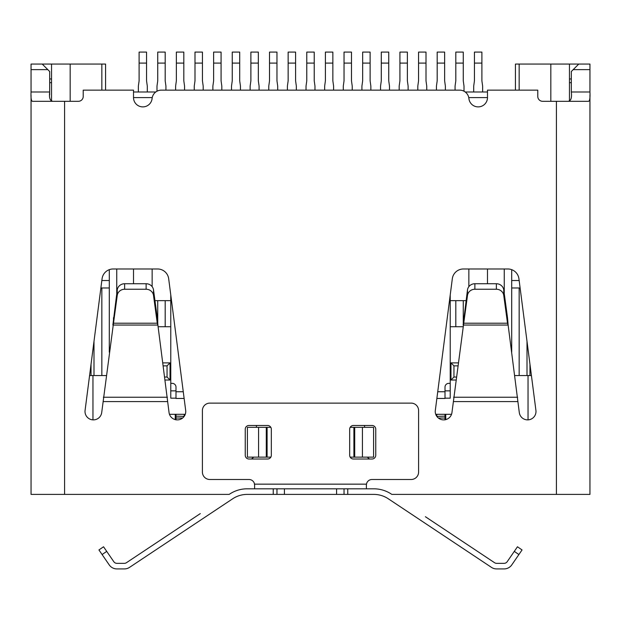 <?xml version="1.0" encoding="UTF-8"?>
<svg xmlns="http://www.w3.org/2000/svg" width="621" height="621" viewBox="0 0 621 621"><rect width="100%" height="100%" fill="white"/><g stroke="black" fill="none" stroke-linecap="round" stroke-linejoin="round"><path stroke-width="0.93" d="M175.991 398.162L170.775 398.162L170.775 390.857L175.991 390.857M175.991 419.881L175.991 416.155L184.189 416.365M175.991 414.292L175.991 416.155L175.991 414.292M436.811 416.365L445.009 416.155L445.009 419.881M436.811 414.292L436.811 416.155L436.811 414.292M162.865 362.874L170.03 362.874L170.03 380.013L165.124 380.013M455.876 380.013L450.97 380.013L450.97 362.874L458.135 362.874M436.866 398.457L445.009 398.457L445.009 387.093A3.726 3.726 0 0 1 448.735 383.367L450.225 383.367L450.225 398.162L445.009 398.162M170.775 390.857L170.775 383.367L172.265 383.367A3.726 3.726 0 0 1 175.991 387.093L175.991 398.457L184.134 398.457M170.775 326.731L158.107 326.731M175.246 419.61L175.246 414.292L184.934 414.292L184.934 415.1M436.066 415.1L436.066 414.292L445.754 414.292L445.754 419.61M462.893 326.731L450.225 326.731M568.052 101.308C570.924 101.029 572.019 97.924 571.32 91.993L589.95 91.993L589.95 64.048L550.827 64.048L550.827 101.308M550.827 64.048L519.156 64.048L519.156 90.13M101.844 90.13L101.844 64.048L51.543 64.048L51.543 101.068M70.173 101.308L70.173 64.048M152.238 97.582L133.515 97.582L133.515 90.13L83.214 90.13L83.214 96.465A4.844 4.844 0 0 1 78.37 101.308L32.37 101.308C31.213 100.804 30.771 97.699 31.05 91.993L31.05 64.048L51.543 64.048M101.844 64.048L105.57 64.048L105.57 90.13M391.812 494.401L556.416 494.401L556.416 101.308L542.63 101.308A4.844 4.844 0 0 1 537.786 96.465L537.786 90.13L487.485 90.13L487.485 97.582L468.762 97.582M154.963 300.649L170.775 300.649M455.814 300.649L455.814 326.731M463.266 324.589L463.266 300.649M466.037 300.649L450.225 300.649M445.009 390.857L450.225 390.857M438.364 418.018L445.009 418.018M445.009 414.292L445.009 416.155L445.009 414.292M175.991 418.018L182.636 418.018M184.189 414.292L184.189 416.155L184.189 414.292M165.186 326.731L165.186 300.649M157.734 300.649L157.734 324.589M515.43 90.13L515.43 64.048L519.156 64.048M569.457 64.048L569.457 101.068M487.485 91.993L465.222 91.993M155.778 91.993L133.515 91.993M170.03 380.013L167.049 377.032L164.728 377.032M163.261 365.854L167.049 365.854L167.049 377.032M170.03 362.874L167.049 365.854M456.272 377.032L453.951 377.032L453.951 365.854L457.739 365.854M450.97 380.013L453.951 377.032M453.951 365.854L450.97 362.874M109.296 269.669L109.296 352.185M511.704 352.185L511.704 269.669M31.05 91.993L49.68 91.993L49.68 94.974L49.68 91.993C48.989 97.932 50.076 101.037 52.948 101.308M49.68 78.952L51.543 78.952M101.844 287.981L101.844 375.542M93.996 341.356L93.996 375.542M527.004 375.542L527.004 341.356M519.156 375.542L519.156 287.981M571.32 91.993L571.32 71.5L578.772 64.048L589.95 64.048L578.772 64.048L574.875 67.945M569.457 78.952L571.32 78.952M49.68 82.678L51.543 82.678M569.457 82.678L571.32 82.678M481.896 63.094L481.896 52.079L474.444 52.079L474.444 63.094L481.896 63.094L481.896 80.334A7.452 7.444 180 0 0 481.974 81.39L482.564 85.551A7.452 7.444 -0 0 1 482.641 86.606L482.641 91.993M473.699 91.993L473.699 86.606A7.452 7.444 -0 0 1 473.776 85.551L474.366 81.39A7.452 7.444 180 0 0 474.444 80.334L474.444 63.094M468.855 268.978L468.855 286.654M487.485 268.978L487.485 283.735M463.266 63.094L463.266 52.079L455.814 52.079L455.814 63.094L463.266 63.094L463.266 80.334A7.452 7.444 180 0 0 463.344 81.39L463.934 85.551A7.452 7.444 -0 0 1 464.011 86.606L464.011 91.225M455.069 90.13L455.069 86.606A7.452 7.444 -0 0 1 455.146 85.551L455.736 81.39A7.452 7.444 180 0 0 455.814 80.334L455.814 63.094M426.006 63.094L426.006 52.079L418.554 52.079L418.554 63.094L426.006 63.094L426.006 80.334A7.452 7.444 180 0 0 426.084 81.39L426.674 85.551A7.452 7.444 -0 0 1 426.751 86.606L426.751 90.13M417.809 90.13L417.809 86.606A7.452 7.444 -0 0 1 417.886 85.551L418.476 81.39A7.452 7.444 180 0 0 418.554 80.334L418.554 63.094M388.746 63.094L388.746 52.079L381.294 52.079L381.294 63.094L388.746 63.094L388.746 80.334A7.452 7.444 180 0 0 388.824 81.39L389.414 85.551A7.452 7.444 -0 0 1 389.491 86.606L389.491 90.13M380.549 90.13L380.549 86.606A7.452 7.444 -0 0 1 380.626 85.551L381.216 81.39A7.452 7.444 180 0 0 381.294 80.334L381.294 63.094M351.486 63.094L351.486 52.079L344.034 52.079L344.034 63.094L351.486 63.094L351.486 80.334A7.452 7.444 180 0 0 351.564 81.39L352.154 85.551A7.452 7.444 -0 0 1 352.231 86.606L352.231 90.13M343.289 90.13L343.289 86.606A7.452 7.444 -0 0 1 343.366 85.551L343.956 81.39A7.452 7.444 180 0 0 344.034 80.334L344.034 63.094M314.226 63.094L314.226 52.079L306.774 52.079L306.774 63.094L314.226 63.094L314.226 80.334A7.452 7.444 180 0 0 314.304 81.39L314.894 85.551A7.452 7.444 -0 0 1 314.971 86.606L314.971 90.13M306.029 90.13L306.029 86.606A7.452 7.444 -0 0 1 306.106 85.551L306.696 81.39A7.452 7.444 180 0 0 306.774 80.334L306.774 63.094M276.966 63.094L276.966 52.079L269.514 52.079L269.514 63.094L276.966 63.094L276.966 80.334A7.452 7.444 180 0 0 277.044 81.39L277.634 85.551A7.452 7.444 -0 0 1 277.711 86.606L277.711 90.13M268.769 90.13L268.769 86.606A7.452 7.444 -0 0 1 268.846 85.551L269.436 81.39A7.452 7.444 180 0 0 269.514 80.334L269.514 63.094M239.706 63.094L239.706 52.079L232.254 52.079L232.254 63.094L239.706 63.094L239.706 80.334A7.452 7.444 180 0 0 239.784 81.39L240.374 85.551A7.452 7.444 -0 0 1 240.451 86.606L240.451 90.13M231.509 90.13L231.509 86.606A7.452 7.444 -0 0 1 231.586 85.551L232.176 81.39A7.452 7.444 180 0 0 232.254 80.334L232.254 63.094M202.446 63.094L202.446 52.079L194.994 52.079L194.994 63.094L202.446 63.094L202.446 80.334A7.452 7.444 180 0 0 202.524 81.39L203.114 85.551A7.452 7.444 -0 0 1 203.191 86.606L203.191 90.13M194.249 90.13L194.249 86.606A7.452 7.444 -0 0 1 194.326 85.551L194.916 81.39A7.452 7.444 180 0 0 194.994 80.334L194.994 63.094M165.186 63.094L165.186 52.079L157.734 52.079L157.734 63.094L165.186 63.094L165.186 80.334A7.452 7.444 180 0 0 165.264 81.39L165.854 85.551A7.452 7.444 -0 0 1 165.931 86.606L165.931 90.13M156.989 91.225L156.989 86.606A7.452 7.444 -0 0 1 157.066 85.551L157.656 81.39A7.452 7.444 180 0 0 157.734 80.334L157.734 63.094M444.636 63.094L444.636 52.079L437.184 52.079L437.184 63.094L444.636 63.094L444.636 80.334A7.452 7.444 180 0 0 444.714 81.39L445.304 85.551A7.452 7.444 -0 0 1 445.381 86.606L445.381 90.13M436.439 90.13L436.439 86.606A7.452 7.444 -0 0 1 436.516 85.551L437.106 81.39A7.452 7.444 180 0 0 437.184 80.334L437.184 63.094M450.225 294.959L450.225 383.367M407.376 63.094L407.376 52.079L399.924 52.079L399.924 63.094L407.376 63.094L407.376 80.334A7.452 7.444 180 0 0 407.454 81.39L408.044 85.551A7.452 7.444 -0 0 1 408.121 86.606L408.121 90.13M399.179 90.13L399.179 86.606A7.452 7.444 -0 0 1 399.256 85.551L399.846 81.39A7.452 7.444 180 0 0 399.924 80.334L399.924 63.094M370.116 63.094L370.116 52.079L362.664 52.079L362.664 63.094L370.116 63.094L370.116 80.334A7.452 7.444 180 0 0 370.194 81.39L370.784 85.551A7.452 7.444 -0 0 1 370.861 86.606L370.861 90.13M361.919 90.13L361.919 86.606A7.452 7.444 -0 0 1 361.996 85.551L362.586 81.39A7.452 7.444 180 0 0 362.664 80.334L362.664 63.094M332.856 63.094L332.856 52.079L325.404 52.079L325.404 63.094L332.856 63.094L332.856 80.334A7.452 7.444 180 0 0 332.934 81.39L333.524 85.551A7.452 7.444 -0 0 1 333.601 86.606L333.601 90.13M324.659 90.13L324.659 86.606A7.452 7.444 -0 0 1 324.736 85.551L325.326 81.39A7.452 7.444 180 0 0 325.404 80.334L325.404 63.094M295.596 63.094L295.596 52.079L288.144 52.079L288.144 63.094L295.596 63.094L295.596 80.334A7.452 7.444 180 0 0 295.674 81.39L296.264 85.551A7.452 7.444 -0 0 1 296.341 86.606L296.341 90.13M287.399 90.13L287.399 86.606A7.452 7.444 -0 0 1 287.476 85.551L288.066 81.39A7.452 7.444 180 0 0 288.144 80.334L288.144 63.094M258.336 63.094L258.336 52.079L250.884 52.079L250.884 63.094L258.336 63.094L258.336 80.334A7.452 7.444 180 0 0 258.414 81.39L259.004 85.551A7.452 7.444 -0 0 1 259.081 86.606L259.081 90.13M250.139 90.13L250.139 86.606A7.452 7.444 -0 0 1 250.216 85.551L250.806 81.39A7.452 7.444 180 0 0 250.884 80.334L250.884 63.094M221.076 63.094L221.076 52.079L213.624 52.079L213.624 63.094L221.076 63.094L221.076 80.334A7.452 7.444 180 0 0 221.154 81.39L221.744 85.551A7.452 7.444 -0 0 1 221.821 86.606L221.821 90.13M212.879 90.13L212.879 86.606A7.452 7.444 -0 0 1 212.956 85.551L213.546 81.39A7.452 7.444 180 0 0 213.624 80.334L213.624 63.094M183.816 63.094L183.816 52.079L176.364 52.079L176.364 63.094L183.816 63.094L183.816 80.334A7.452 7.444 180 0 0 183.894 81.39L184.484 85.551A7.452 7.444 -0 0 1 184.561 86.606L184.561 90.13M175.619 90.13L175.619 86.606A7.452 7.444 -0 0 1 175.696 85.551L176.286 81.39A7.452 7.444 180 0 0 176.364 80.334L176.364 63.094M170.775 294.959L170.775 383.367M146.556 63.094L146.556 52.079L139.104 52.079L139.104 63.094L146.556 63.094L146.556 80.334A7.452 7.444 180 0 0 146.634 81.39L147.224 85.551A7.452 7.444 -0 0 1 147.301 86.606L147.301 91.993M138.359 91.993L138.359 86.606A7.452 7.444 -0 0 1 138.436 85.551L139.026 81.39A7.452 7.444 180 0 0 139.104 80.334L139.104 63.094M133.515 268.978L133.515 283.735M152.145 268.978L152.145 286.654M463.732 317.711L463.732 323.223L451.948 412.569A8.383 8.383 0 0 1 443.635 419.881A8.383 8.383 0 0 1 435.321 410.427L452.321 278.728A11.178 11.178 0 0 1 463.406 268.978L507.838 268.978A11.178 11.178 0 0 1 518.923 278.728L535.923 410.427A8.383 8.383 0 0 1 527.609 419.881A8.383 8.383 0 0 1 519.296 412.569L508.133 325.047L463.111 325.047L467.481 289.937A7.452 7.118 0 0 1 474.871 283.735L496.373 283.735A7.452 7.118 0 0 1 503.763 289.937L507.512 317.711L508.133 325.047L507.512 323.223L507.512 317.711M113.488 317.711L113.488 323.223L101.704 412.569A8.383 8.383 0 0 1 93.391 419.881A8.383 8.383 0 0 1 85.077 410.427L102.077 278.728A11.178 11.178 0 0 1 113.162 268.978L157.594 268.978A11.178 11.178 0 0 1 168.679 278.728L185.679 410.427A8.383 8.383 0 0 1 177.365 419.881A8.383 8.383 0 0 1 169.052 412.569L157.889 325.047L112.867 325.047L117.237 289.937A7.452 7.118 0 0 1 124.627 283.735L146.129 283.735A7.452 7.118 -0 0 1 153.519 289.937L157.268 317.711L157.889 325.047L157.268 323.223L157.268 317.711M487.485 97.582A9.315 9.315 0 0 1 478.636 106.882L477.704 106.882A9.315 9.315 0 0 1 468.902 98.514A9.315 9.315 0 0 0 459.633 90.13L161.367 90.13A9.315 9.315 0 0 0 152.098 98.514A9.315 9.315 0 0 1 143.296 106.882L142.364 106.882A9.315 9.315 0 0 1 133.515 97.582M64.584 101.308L64.584 494.401L229.188 494.401M270.834 427.333L267.1 427.333L267.1 457.141L270.834 457.141M350.166 457.141L353.9 457.141L353.9 427.333L350.166 427.333M556.416 101.308L588.63 101.308C589.787 100.796 590.229 97.691 589.95 91.993M556.416 494.401L589.95 494.401L589.95 95.176M64.584 494.401L31.05 494.401L31.05 95.176M258.577 457.141L247.406 457.141L247.406 427.333L266.285 427.333L266.285 457.141L258.577 457.141L258.577 427.333M267.1 457.141L266.285 457.141M267.1 427.333L266.285 427.333M362.423 427.333L373.594 427.333L373.594 457.141L354.715 457.141L354.715 427.333L362.423 427.333L362.423 457.141M353.9 427.333L354.715 427.333M353.9 457.141L354.715 457.141M589.95 358.775L589.95 341.798M31.05 235.444L31.05 287.981M589.95 241.033L589.95 287.981M251.443 459.004A11.178 11.178 0 0 0 253.601 457.141M256.442 427.333L256.442 425.47M109.296 287.981L100.881 287.981M49.68 91.993L49.68 71.5L42.228 64.048L31.05 64.048L42.228 64.048L43.866 65.686M520.119 287.981L511.704 287.981M364.558 425.47L364.558 427.333M369.557 459.004A11.178 11.178 0 0 1 367.399 457.141M106.222 375.542L89.579 375.542M101.844 280.529L109.296 280.529M511.704 280.529L519.156 280.529M531.421 375.542L514.778 375.542M153.519 295.456L157.268 323.223L113.488 323.223L117.237 295.456A7.452 7.118 0 0 1 124.627 289.246L146.129 289.246A7.452 7.118 -0 0 1 153.519 295.456L153.519 289.937M503.763 295.456L507.512 323.223L463.732 323.223L467.481 295.456A7.452 7.118 0 0 1 474.871 289.246L496.373 289.246A7.452 7.118 0 0 1 503.763 295.456L503.763 289.937M284.418 494.401L284.418 488.812L344.034 488.812L344.034 494.401L273.24 494.401L273.24 488.812L276.966 488.812L276.966 494.401M344.034 494.401L373.842 494.401A26.082 26.082 0 0 1 388.28 498.764L491.459 567.369A9.315 9.315 0 0 0 496.621 568.921L504.112 568.921A9.315 9.315 0 0 0 511.789 564.885L518.9 554.545L514.289 551.386L507.186 561.718A3.726 3.726 0 0 1 504.112 563.332L496.621 563.332A3.726 3.726 0 0 1 494.557 562.711L425.377 516.711M514.289 551.386L517.456 546.775L522.059 549.942L518.9 554.545M484.062 555.733L488.719 558.83M391.377 494.106A31.671 31.671 0 0 0 373.842 488.812L344.034 488.812M373.842 494.401A26.082 26.082 0 0 1 388.28 498.764M480.964 560.39L485.622 563.48M102.1 554.545L98.941 549.942L103.544 546.775L106.711 551.386L102.1 554.545L109.211 564.885A9.315 9.315 0 0 0 116.888 568.921L124.379 568.921A9.315 9.315 0 0 0 129.541 567.369L232.72 498.764A26.082 26.082 0 0 1 247.158 494.401L273.24 494.401M366.39 484.17L366.39 488.812M336.582 488.812L336.582 494.401M366.708 483.223L366.468 484.155A5.589 5.589 0 0 1 371.979 479.497L411.149 479.497A7.452 7.452 0 0 0 418.601 472.045L418.601 410.566A7.452 7.452 0 0 0 411.149 403.114L209.851 403.114A7.452 7.452 0 0 0 202.399 410.566L202.399 472.045A7.452 7.452 0 0 0 209.851 479.497L249.021 479.497A5.589 5.589 0 0 1 254.532 484.139M254.61 485.086L254.292 483.223M200.304 513.606L126.443 562.711A3.726 3.726 0 0 1 124.379 563.332L116.888 563.332A3.726 3.726 0 0 1 113.814 561.718L106.711 551.386M276.966 488.812L284.418 488.812M254.61 488.812L254.61 484.17M198.72 521.368L194.062 524.458M200.28 513.621L195.623 516.711M372.026 425.47L353.396 425.47A3.726 3.726 0 0 0 349.67 429.196L349.67 455.278A3.726 3.726 0 0 0 353.396 459.004L372.026 459.004A3.726 3.726 0 0 0 375.752 455.278L375.752 429.196A3.726 3.726 0 0 0 372.026 425.47M248.974 459.004L267.604 459.004A3.726 3.726 0 0 0 271.33 455.278L271.33 429.196A3.726 3.726 0 0 0 267.604 425.47L248.974 425.47A3.726 3.726 0 0 0 245.248 429.196L245.248 455.278A3.726 3.726 0 0 0 248.974 459.004M254.447 484.155L366.553 484.155M229.623 494.106A31.671 31.671 0 0 1 247.158 488.812L273.24 488.812M136.938 555.733L132.281 558.83M116.748 268.978L116.748 293.562M169.463 414.292L175.246 414.292M445.754 414.292L451.537 414.292M504.252 293.562L504.252 268.978M91.031 364.279L91.031 375.542M529.969 375.542L529.969 364.279M437.735 391.75L445.009 391.75M175.991 391.75L183.265 391.75M517.875 401.577L453.369 401.577M167.631 401.577L103.125 401.577M453.609 397.238L517.635 397.238M103.365 397.238L167.391 397.238M589.95 69.637L573.183 69.637M31.05 69.637L47.817 69.637M92.964 375.542L92.964 419.866M528.036 419.866L528.036 375.542M146.129 283.735L146.129 289.246M124.627 283.735L124.627 289.246M117.237 289.937L117.237 295.456M496.373 283.735L496.373 289.246M474.871 283.735L474.871 289.246M467.481 289.937L467.481 295.456M347.76 488.812L347.76 494.401"/></g></svg>
